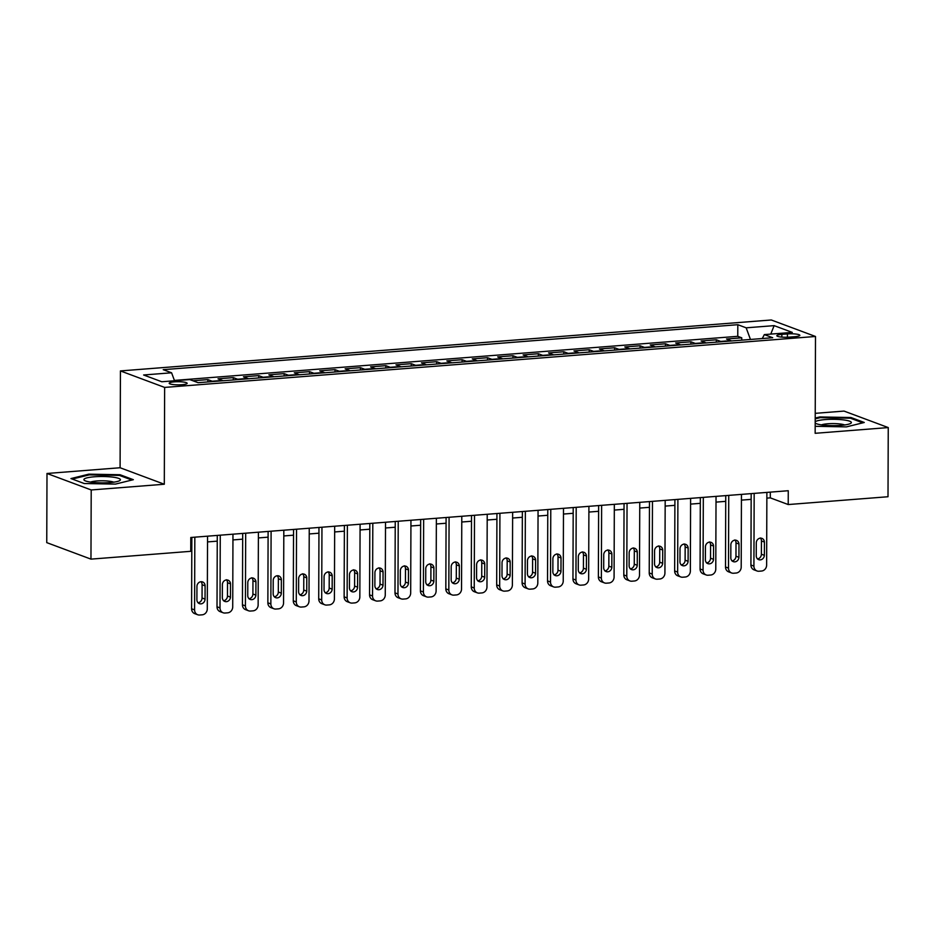<?xml version="1.0" encoding="UTF-8"?>
<svg xmlns="http://www.w3.org/2000/svg" width="935" height="935" viewBox="0 0 935 935"><rect width="100%" height="100%" fill="white"/><g stroke="black" fill="none" stroke-linecap="round" stroke-linejoin="round"><path stroke-width="1.4" d="M181.986 384.706A8.988 1.566 0.2 0 0 187.152 383.315A8.988 1.566 0.2 0 0 174.342 381.854A8.988 1.566 0.2 0 0 169.177 383.245A8.988 1.566 0.2 0 0 181.986 384.706M46.995 473.472L91.209 489.963L164.303 484.236L120.089 467.745L46.995 473.472L46.75 542.627L90.964 559.13L190.752 551.311L190.798 537.485L788.263 490.723L788.217 504.549L888.005 496.742L888.25 427.575L844.036 411.084L815.226 413.34M120.089 467.745L120.428 370.926L771.281 319.98L815.495 336.471L164.642 387.417L120.428 370.926M731.474 340.948A11.232 4.71 -94.5 0 0 730.878 340.632L726.518 339.008L741.771 337.815L741.759 340.141M721.306 341.742A11.232 4.71 -94.5 0 0 720.71 341.427L716.339 339.802L716.339 342.128M716.339 339.802L701.086 340.994L705.446 342.619A11.232 4.71 -94.5 0 1 706.042 342.935M680.622 344.921A11.232 4.71 -94.5 0 0 680.025 344.618L675.666 342.993L690.918 341.789L690.907 344.115M655.201 346.908A11.232 4.71 -94.5 0 0 654.605 346.604L650.246 344.98L665.498 343.788L665.486 346.114M629.769 348.907A11.232 4.71 -94.5 0 0 629.173 348.591L624.814 346.967L640.066 345.775L640.066 348.1M604.349 350.894A11.232 4.71 -94.5 0 0 603.753 350.59L599.393 348.954L614.646 347.762L614.634 350.087M578.929 352.881A11.232 4.71 -94.5 0 0 578.333 352.577L573.973 350.952L589.225 349.748L589.214 352.074M553.508 354.879A11.232 4.71 -94.5 0 0 552.901 354.564L548.541 352.939L563.793 351.747L563.793 354.073M528.076 356.866A11.232 4.71 -94.5 0 0 527.48 356.551L523.121 354.926L538.373 353.734L538.361 356.06M502.656 358.853A11.232 4.71 -94.5 0 0 502.06 358.549L497.7 356.913L512.953 355.721L512.941 358.047M477.236 360.84A11.232 4.71 -94.5 0 0 476.628 360.536L472.268 358.911L487.521 357.708L487.521 360.033M451.804 362.838A11.232 4.71 -94.5 0 0 451.208 362.523L446.848 360.898L462.1 359.706L462.089 362.032M426.383 364.825A11.232 4.71 -94.5 0 0 425.787 364.51L421.428 362.885L436.68 361.693L436.668 364.019M400.963 366.812A11.232 4.71 -94.5 0 0 400.367 366.508L395.996 364.872L411.26 363.68L411.248 366.006M375.531 368.799A11.232 4.71 -94.5 0 0 374.935 368.495L370.576 366.871L385.828 365.678L385.828 367.993M350.111 370.798A11.232 4.71 -94.5 0 0 349.515 370.482L345.155 368.858L360.407 367.665L360.396 369.991M324.69 372.784A11.232 4.71 -94.5 0 0 324.094 372.469L319.723 370.844L334.987 369.652L334.975 371.978M299.258 374.771A11.232 4.71 -94.5 0 0 298.662 374.467L294.303 372.843L309.555 371.639L309.555 373.965M273.838 376.758A11.232 4.71 -94.5 0 0 273.242 376.454L268.883 374.83L284.135 373.638L284.123 375.964M248.418 378.757A11.232 4.71 -94.5 0 0 247.822 378.441L243.451 376.817L258.714 375.625L258.703 377.95M222.986 380.744A11.232 4.71 -94.5 0 0 222.39 380.44L218.03 378.804L233.282 377.611L233.282 379.937M192.961 380.767L207.862 379.598L207.85 381.924M787.434 333.924L781.847 334.356A8.707 1.508 0.2 0 0 776.833 335.712A8.707 1.508 0.2 0 0 789.245 337.126L794.844 336.682A8.707 1.508 0.2 0 0 799.846 335.338A8.707 1.508 0.2 0 0 787.434 333.924L787.422 337.219M750.466 339.452L746.165 327.823L737.808 324.702L163.216 369.676L171.584 372.796L143.616 374.982L161.778 381.76L189.747 379.575L198.115 382.695L772.696 337.722L764.327 334.601L762.294 338.528M746.165 327.823L774.133 325.637L792.296 332.404L764.327 334.601M741.771 337.815L737.762 336.32L174.401 380.416M207.862 379.598L212.222 381.235A11.232 4.71 85.5 0 1 212.818 381.538M233.282 377.611L237.642 379.236A11.232 4.71 85.5 0 1 238.238 379.552M258.714 375.625L263.074 377.249A11.232 4.71 85.5 0 1 263.67 377.565M284.135 373.638L288.494 375.262A11.232 4.71 85.5 0 1 289.09 375.566M309.555 371.639L313.915 373.275A11.232 4.71 85.5 0 1 314.511 373.579M334.987 369.652L339.347 371.277A11.232 4.71 85.5 0 1 339.943 371.592M360.407 367.665L364.767 369.29A11.232 4.71 85.5 0 1 365.363 369.594M385.828 365.678L390.187 367.303A11.232 4.71 85.5 0 1 390.783 367.607M411.26 363.68L415.619 365.316A11.232 4.71 85.5 0 1 416.215 365.62M436.68 361.693L441.039 363.318A11.232 4.71 85.5 0 1 441.636 363.633M462.1 359.706L466.46 361.331A11.232 4.71 85.5 0 1 467.056 361.635M487.521 357.708L491.892 359.344A11.232 4.71 85.5 0 1 492.488 359.648M512.953 355.721L517.312 357.345A11.232 4.71 85.5 0 1 517.908 357.661M538.373 353.734L542.732 355.358A11.232 4.71 85.5 0 1 543.328 355.674M563.793 351.747L568.164 353.372A11.232 4.71 85.5 0 1 568.76 353.675M589.225 349.748L593.585 351.385A11.232 4.71 85.5 0 1 594.181 351.689M614.646 347.762L619.005 349.386A11.232 4.71 85.5 0 1 619.601 349.702M640.066 345.775L644.437 347.399A11.232 4.71 85.5 0 1 645.033 347.715M665.498 343.788L669.857 345.412A11.232 4.71 85.5 0 1 670.453 345.716M690.918 341.789L695.278 343.425A11.232 4.71 85.5 0 1 695.874 343.729M91.209 489.963L90.964 559.13M164.303 484.236L164.642 387.417M815.495 336.471L815.156 433.302L888.25 427.575M766.864 498.133L770.3 497.864L788.217 504.549M190.775 543.223L191.827 543.142M207.523 541.914L217.247 541.155M232.955 539.927L242.668 539.156M258.376 537.929L268.1 537.169M283.796 535.942L293.52 535.182M309.228 533.955L318.94 533.195M334.648 531.957L344.372 531.197M360.068 529.97L369.792 529.21M385.5 527.983L395.213 527.223M410.921 525.996L420.645 525.236M436.341 523.997L446.065 523.238M461.773 522.01L471.485 521.251M487.193 520.024L496.917 519.264M512.614 518.037L522.338 517.277M538.046 516.038L547.758 515.279M563.466 514.051L573.19 513.292M588.886 512.064L598.61 511.305M614.318 510.078L624.031 509.306M639.739 508.079L649.463 507.319M665.159 506.092L674.883 505.332M690.591 504.105L700.303 503.346M716.011 502.118L725.735 501.347M741.432 500.12L751.156 499.36M770.311 492.126L770.3 497.864M737.762 336.32L737.808 324.702M171.584 372.796L174.529 380.767M770.767 334.099L774.133 325.637M815.18 426.313L846.409 426.886L864.279 422.48L850.967 417.513L819.773 416.952L815.203 418.074M84.267 483.535L115.461 484.096L133.343 479.69L120.031 474.723L88.837 474.162L70.955 478.568L84.267 483.535M819.773 417.758L819.773 416.952M850.967 418.412L850.967 417.513M88.837 474.968L88.837 474.162M120.019 475.623L120.031 474.723M766.875 492.394L766.63 565.114A5.622 5.002 110.5 0 1 761.522 571.04L758.975 571.238A5.622 5.002 110.5 0 1 757.034 570.969A5.622 5.002 110.5 0 1 753.914 566.107L754.171 493.388M751.179 493.622L750.922 564.997L753.914 566.107M764.374 555.332A4.5 4.009 -69.5 0 1 756.24 555.974L756.286 542.686A4.5 4.009 -69.5 0 1 764.421 542.055L764.374 555.332L761.382 554.221A4.5 4.009 -69.5 0 1 757.373 558.955M760.295 537.952A4.5 4.009 -69.5 0 1 761.429 540.944L761.382 554.221M757.034 570.969L754.042 569.859A5.622 5.002 -69.5 0 1 750.922 564.997M815.191 423.041A18.256 3.167 0.2 0 0 815.706 423.38A18.256 3.167 0.2 0 0 840.857 425.367A18.256 3.167 0.2 0 0 850.476 423.497A18.256 3.167 0.2 0 0 845.146 420.131A18.256 3.167 0.2 0 0 825.324 419.57A18.256 3.167 0.2 0 0 815.191 421.778M844.656 424.969A12.506 2.174 0.2 0 0 827.767 423.765A12.506 2.174 0.2 0 0 821.503 424.887M815.203 418.892L820.194 417.653L850.406 418.202L862.83 422.842M120.346 480.006A18.256 3.167 0.2 0 0 103.68 476.523A18.256 3.167 0.2 0 0 83.951 479.351A18.256 3.167 0.2 0 0 84.758 480.59A18.256 3.167 0.2 0 0 102.137 482.857A18.256 3.167 0.2 0 0 119.528 480.707A18.256 3.167 0.2 0 0 120.346 480.006M113.708 482.179A12.506 2.174 0.2 0 0 102.149 480.789A12.506 2.174 0.2 0 0 90.566 482.098M72.264 479.059L89.246 474.875L119.47 475.412L131.893 480.052M741.455 494.381L741.198 567.101A5.622 5.002 110.5 0 1 736.09 573.038L733.554 573.237A5.622 5.002 110.5 0 1 731.614 572.968A5.622 5.002 110.5 0 1 728.494 568.094L728.739 495.375M725.747 495.608L725.502 566.984L728.494 568.094M738.942 557.318A4.5 4.009 -69.5 0 1 730.808 557.961L730.854 544.684A4.5 4.009 -69.5 0 1 738.989 544.041L738.942 557.318L735.962 556.208A4.5 4.009 -69.5 0 1 731.941 560.942M734.875 539.939A4.5 4.009 -69.5 0 1 736.009 542.931L735.962 556.208M731.614 572.968L728.622 571.846A5.622 5.002 -69.5 0 1 725.502 566.984M716.035 496.368L715.778 569.088A5.622 5.002 110.5 0 1 710.67 575.025L708.134 575.224A5.622 5.002 110.5 0 1 706.182 574.955A5.622 5.002 110.5 0 1 703.062 570.093L703.319 497.362M700.327 497.595L700.081 568.971L703.062 570.093M713.522 559.317A4.5 4.009 -69.5 0 1 705.387 559.948L705.434 546.671A4.5 4.009 -69.5 0 1 713.569 546.028L713.522 559.317L710.53 558.195A4.5 4.009 -69.5 0 1 706.521 562.94M709.443 541.926A4.5 4.009 -69.5 0 1 710.577 544.918L710.53 558.195M706.182 574.955L703.202 573.845A5.622 5.002 -69.5 0 1 700.081 568.971M690.603 498.367L690.357 571.086A5.622 5.002 110.5 0 1 685.25 577.012L682.702 577.211A5.622 5.002 110.5 0 1 680.762 576.942A5.622 5.002 110.5 0 1 677.641 572.08L677.898 499.36M674.906 499.594L674.649 570.958L677.641 572.08M688.102 561.304A4.5 4.009 -69.5 0 1 679.967 561.935L680.014 548.658A4.5 4.009 -69.5 0 1 688.148 548.027L688.102 561.304L685.11 560.194A4.5 4.009 -69.5 0 1 681.101 564.927M684.023 543.925A4.5 4.009 -69.5 0 1 685.156 546.905L685.11 560.194M680.762 576.942L677.77 575.831A5.622 5.002 -69.5 0 1 674.649 570.958M665.182 500.354L664.925 573.073A5.622 5.002 110.5 0 1 659.829 578.999L657.282 579.197A5.622 5.002 110.5 0 1 655.341 578.929A5.622 5.002 110.5 0 1 652.221 574.067L652.466 501.347M649.474 501.581L649.229 572.956L652.221 574.067M662.67 563.291A4.5 4.009 -69.5 0 1 654.535 563.934L654.582 550.645A4.5 4.009 -69.5 0 1 662.716 550.014L662.67 563.291L659.689 562.18A4.5 4.009 -69.5 0 1 655.669 566.914M658.602 545.911A4.5 4.009 -69.5 0 1 659.736 548.903L659.689 562.18M655.341 578.929L652.349 577.818A5.622 5.002 -69.5 0 1 649.229 572.956M639.762 502.34L639.505 575.06A5.622 5.002 110.5 0 1 634.397 580.997L631.861 581.196A5.622 5.002 110.5 0 1 629.909 580.927A5.622 5.002 110.5 0 1 626.789 576.053L627.046 503.334M624.054 503.568L623.809 574.943L626.789 576.053M637.249 565.278A4.5 4.009 -69.5 0 1 629.115 565.92L629.162 552.643A4.5 4.009 -69.5 0 1 637.296 552.001L637.249 565.278L634.257 564.167A4.5 4.009 -69.5 0 1 630.248 568.912M633.182 547.898A4.5 4.009 -69.5 0 1 634.304 550.89L634.257 564.167M629.909 580.927L626.929 579.805A5.622 5.002 -69.5 0 1 623.809 574.943M614.33 504.327L614.085 577.047A5.622 5.002 110.5 0 1 608.977 582.984L606.429 583.183A5.622 5.002 110.5 0 1 604.489 582.914A5.622 5.002 110.5 0 1 601.369 578.052L601.626 505.321M598.634 505.566L598.377 576.93L601.369 578.052M611.829 567.276A4.5 4.009 -69.5 0 1 603.694 567.907L603.741 554.63A4.5 4.009 -69.5 0 1 611.876 553.987L611.829 567.276L608.837 566.154A4.5 4.009 -69.5 0 1 604.828 570.899M607.75 549.897A4.5 4.009 -69.5 0 1 608.884 552.877L608.837 566.154M604.489 582.914L601.497 581.804A5.622 5.002 -69.5 0 1 598.377 576.93M588.91 506.326L588.653 579.045A5.622 5.002 110.5 0 1 583.557 584.971L581.009 585.17A5.622 5.002 110.5 0 1 579.069 584.901A5.622 5.002 110.5 0 1 575.948 580.039L576.194 507.319M573.202 507.553L572.956 578.929L575.948 580.039M586.397 569.263A4.5 4.009 -69.5 0 1 578.262 569.894L578.309 556.617A4.5 4.009 -69.5 0 1 586.444 555.986L586.397 569.263L583.417 568.153A4.5 4.009 -69.5 0 1 579.396 572.886M582.33 551.884A4.5 4.009 -69.5 0 1 583.463 554.864L583.417 568.153M579.069 584.901L576.077 583.791A5.622 5.002 -69.5 0 1 572.956 578.929M563.489 508.313L563.232 581.032A5.622 5.002 110.5 0 1 558.125 586.958L555.589 587.168A5.622 5.002 110.5 0 1 553.637 586.899A5.622 5.002 110.5 0 1 550.516 582.026L550.773 509.306M547.781 509.54L547.536 580.915L550.516 582.026M560.977 571.25A4.5 4.009 -69.5 0 1 552.842 571.893L552.889 558.616A4.5 4.009 -69.5 0 1 561.023 557.973L560.977 571.25L557.996 570.14A4.5 4.009 -69.5 0 1 553.976 574.873M556.909 553.871A4.5 4.009 -69.5 0 1 558.031 556.863L557.996 570.14M553.637 586.899L550.657 585.777A5.622 5.002 -69.5 0 1 547.536 580.915M538.057 510.3L537.812 583.019A5.622 5.002 110.5 0 1 532.705 588.957L530.157 589.155A5.622 5.002 110.5 0 1 528.217 588.886A5.622 5.002 110.5 0 1 525.096 584.013L525.353 511.293M522.361 511.527L522.104 582.902L525.096 584.013M535.556 573.237A4.5 4.009 -69.5 0 1 527.422 573.88L527.469 560.603A4.5 4.009 -69.5 0 1 535.603 559.96L535.556 573.237L532.564 572.126A4.5 4.009 -69.5 0 1 528.555 576.872M531.477 555.857A4.5 4.009 -69.5 0 1 532.611 558.85L532.564 572.126M528.217 588.886L525.225 587.764A5.622 5.002 -69.5 0 1 522.104 582.902M512.637 512.286L512.38 585.018A5.622 5.002 110.5 0 1 507.284 590.943L504.736 591.142A5.622 5.002 110.5 0 1 502.796 590.873A5.622 5.002 110.5 0 1 499.676 586.011L499.921 513.292M496.929 513.525L496.684 584.889L499.676 586.011M510.124 575.235A4.5 4.009 -69.5 0 1 501.99 575.866L502.037 562.59A4.5 4.009 -69.5 0 1 510.171 561.958L510.124 575.235L507.144 574.113A4.5 4.009 -69.5 0 1 503.123 578.858M506.057 557.856A4.5 4.009 -69.5 0 1 507.191 560.836L507.144 574.113M502.796 590.873L499.804 589.763A5.622 5.002 -69.5 0 1 496.684 584.889M487.217 514.285L486.96 587.005A5.622 5.002 110.5 0 1 481.852 592.93L479.316 593.129A5.622 5.002 110.5 0 1 477.364 592.86A5.622 5.002 110.5 0 1 474.244 587.998L474.501 515.279M471.509 515.512L471.263 586.888L474.244 587.998M484.704 577.222A4.5 4.009 -69.5 0 1 476.569 577.853L476.616 564.576A4.5 4.009 -69.5 0 1 484.751 563.945L484.704 577.222L481.724 576.112A4.5 4.009 -69.5 0 1 477.703 580.845M480.637 559.843A4.5 4.009 -69.5 0 1 481.77 562.823L481.724 576.112M477.364 592.86L474.384 591.75A5.622 5.002 -69.5 0 1 471.263 586.888M461.785 516.272L461.539 588.992A5.622 5.002 110.5 0 1 456.432 594.929L453.884 595.127A5.622 5.002 110.5 0 1 451.944 594.859A5.622 5.002 110.5 0 1 448.823 589.985L449.08 517.265M446.089 517.499L445.831 588.875L448.823 589.985M459.284 579.209A4.5 4.009 -69.5 0 1 451.149 579.852L451.196 566.575A4.5 4.009 -69.5 0 1 459.33 565.932L459.284 579.209L456.292 578.099A4.5 4.009 -69.5 0 1 452.283 582.832M455.205 561.83A4.5 4.009 -69.5 0 1 456.338 564.822L456.292 578.099M451.944 594.859L448.952 593.737A5.622 5.002 -69.5 0 1 445.831 588.875M436.365 518.259L436.107 590.978A5.622 5.002 110.5 0 1 431.012 596.916L428.464 597.114A5.622 5.002 110.5 0 1 426.524 596.846A5.622 5.002 110.5 0 1 423.403 591.972L423.649 519.252M420.656 519.486L420.411 590.862L423.403 591.972M433.852 581.208A4.5 4.009 -69.5 0 1 425.717 581.839L425.764 568.562A4.5 4.009 -69.5 0 1 433.898 567.919L433.852 581.208L430.871 580.086A4.5 4.009 -69.5 0 1 426.851 584.831M429.784 563.817A4.5 4.009 -69.5 0 1 430.918 566.809L430.871 580.086M426.524 596.846L423.532 595.724A5.622 5.002 -69.5 0 1 420.411 590.862M410.944 520.246L410.687 592.977A5.622 5.002 110.5 0 1 405.58 598.903L403.043 599.101A5.622 5.002 110.5 0 1 401.092 598.832A5.622 5.002 110.5 0 1 397.971 593.97L398.228 521.251M395.236 521.485L394.991 592.848L397.971 593.97M408.431 583.195A4.5 4.009 -69.5 0 1 400.297 583.826L400.344 570.549A4.5 4.009 -69.5 0 1 408.478 569.918L408.431 583.195L405.451 582.073A4.5 4.009 -69.5 0 1 401.431 586.818M404.364 565.815A4.5 4.009 -69.5 0 1 405.498 568.796L405.451 582.073M401.092 598.832L398.111 597.722A5.622 5.002 -69.5 0 1 394.991 592.848M385.512 522.244L385.267 594.964A5.622 5.002 110.5 0 1 380.159 600.889L377.611 601.088A5.622 5.002 110.5 0 1 375.671 600.819A5.622 5.002 110.5 0 1 372.551 595.957L372.808 523.238M369.816 523.471L369.559 594.847L372.551 595.957M383.011 585.181A4.5 4.009 -69.5 0 1 374.877 585.824L374.923 572.536A4.5 4.009 -69.5 0 1 383.058 571.904L383.011 585.181L380.019 584.071A4.5 4.009 -69.5 0 1 376.01 588.805M378.932 567.802A4.5 4.009 -69.5 0 1 380.066 570.794L380.019 584.071M375.671 600.819L372.679 599.709A5.622 5.002 -69.5 0 1 369.559 594.847M360.092 524.231L359.835 596.951A5.622 5.002 110.5 0 1 354.739 602.888L352.191 603.087A5.622 5.002 110.5 0 1 350.251 602.818A5.622 5.002 110.5 0 1 347.13 597.944L347.376 525.225M344.384 525.458L344.138 596.834L347.13 597.944M357.591 587.168A4.5 4.009 -69.5 0 1 349.445 587.811L349.491 574.534A4.5 4.009 -69.5 0 1 357.626 573.891L357.591 587.168L354.599 586.058A4.5 4.009 -69.5 0 1 350.578 590.791M353.512 569.789A4.5 4.009 -69.5 0 1 354.645 572.781L354.599 586.058M350.251 602.818L347.259 601.696A5.622 5.002 -69.5 0 1 344.138 596.834M334.672 526.218L334.414 598.938A5.622 5.002 110.5 0 1 329.307 604.875L326.771 605.074A5.622 5.002 110.5 0 1 324.819 604.805A5.622 5.002 110.5 0 1 321.698 599.943L321.956 527.211M318.964 527.445L318.718 598.821L321.698 599.943M332.159 589.167A4.5 4.009 -69.5 0 1 324.024 589.798L324.071 576.521A4.5 4.009 -69.5 0 1 332.205 575.878L332.159 589.167L329.178 588.045A4.5 4.009 -69.5 0 1 325.158 592.79M328.091 571.776A4.5 4.009 -69.5 0 1 329.225 574.768L329.178 588.045M324.819 604.805L321.839 603.694A5.622 5.002 -69.5 0 1 318.718 598.821M309.24 528.217L308.994 600.936A5.622 5.002 110.5 0 1 303.887 606.862L301.339 607.06A5.622 5.002 110.5 0 1 299.399 606.792A5.622 5.002 110.5 0 1 296.278 601.93L296.535 529.21M293.543 529.444L293.286 600.808L296.278 601.93M306.738 591.154A4.5 4.009 -69.5 0 1 298.604 591.785L298.651 578.508A4.5 4.009 -69.5 0 1 306.785 577.877L306.738 591.154L303.746 590.043A4.5 4.009 -69.5 0 1 299.738 594.777M302.659 573.774A4.5 4.009 -69.5 0 1 303.793 576.755L303.746 590.043M299.399 606.792L296.407 605.681A5.622 5.002 -69.5 0 1 293.286 600.808M283.819 530.203L283.562 602.923A5.622 5.002 110.5 0 1 278.466 608.849L275.918 609.047A5.622 5.002 110.5 0 1 273.978 608.779A5.622 5.002 110.5 0 1 270.858 603.917L271.103 531.197M268.111 531.431L267.866 602.806L270.858 603.917M281.318 593.141A4.5 4.009 -69.5 0 1 273.172 593.783L273.219 580.495A4.5 4.009 -69.5 0 1 281.365 579.864L281.318 593.141L278.326 592.03A4.5 4.009 -69.5 0 1 274.306 596.764M277.239 575.761A4.5 4.009 -69.5 0 1 278.373 578.753L278.326 592.03M273.978 608.779L270.986 607.668A5.622 5.002 -69.5 0 1 267.866 602.806M258.399 532.19L258.142 604.91A5.622 5.002 110.5 0 1 253.034 610.847L250.498 611.046A5.622 5.002 110.5 0 1 248.546 610.777A5.622 5.002 110.5 0 1 245.426 605.903L245.683 533.184M242.691 533.417L242.445 604.793L245.426 605.903M255.886 595.127A4.5 4.009 -69.5 0 1 247.752 595.77L247.798 582.493A4.5 4.009 -69.5 0 1 255.933 581.85L255.886 595.127L252.906 594.017A4.5 4.009 -69.5 0 1 248.885 598.751M251.819 577.748A4.5 4.009 -69.5 0 1 252.953 580.74L252.906 594.017M248.546 610.777L245.566 609.655A5.622 5.002 -69.5 0 1 242.445 604.793M232.967 534.177L232.721 606.897A5.622 5.002 110.5 0 1 227.614 612.834L225.066 613.033A5.622 5.002 110.5 0 1 223.126 612.764A5.622 5.002 110.5 0 1 220.006 607.902L220.263 535.171M217.271 535.416L217.013 606.78L220.006 607.902M230.466 597.126A4.5 4.009 -69.5 0 1 222.331 597.757L222.378 584.48A4.5 4.009 -69.5 0 1 230.513 583.837L230.466 597.126L227.474 596.004A4.5 4.009 -69.5 0 1 223.465 600.749M226.387 579.735A4.5 4.009 -69.5 0 1 227.521 582.727L227.474 596.004M223.126 612.764L220.134 611.654A5.622 5.002 -69.5 0 1 217.013 606.78M207.547 536.176L207.29 608.895A5.622 5.002 110.5 0 1 202.194 614.821L199.646 615.02A5.622 5.002 110.5 0 1 197.706 614.751A5.622 5.002 110.5 0 1 194.585 609.889L194.831 537.169M191.839 537.403L191.593 608.779L194.585 609.889M205.045 599.113A4.5 4.009 -69.5 0 1 196.899 599.744L196.946 586.467A4.5 4.009 -69.5 0 1 205.092 585.836L205.045 599.113L202.053 598.003A4.5 4.009 -69.5 0 1 198.033 602.736M200.967 581.734A4.5 4.009 -69.5 0 1 202.1 584.714L202.053 598.003M197.706 614.751L194.714 613.64A5.622 5.002 -69.5 0 1 191.593 608.779M720.71 341.427L730.878 340.632M212.222 381.235L222.39 380.44M237.642 379.236L247.822 378.441M263.074 377.249L273.242 376.454M288.494 375.262L298.662 374.467M313.915 373.275L324.094 372.469M339.347 371.277L349.515 370.482M364.767 369.29L374.935 368.495M390.187 367.303L400.367 366.508M415.619 365.316L425.787 364.51M441.039 363.318L451.208 362.523M466.46 361.331L476.628 360.536M491.892 359.344L502.06 358.549M517.312 357.345L527.48 356.551M542.732 355.358L552.901 354.564M568.164 353.372L578.333 352.577M593.585 351.385L603.753 350.59M619.005 349.386L629.173 348.591M644.437 347.399L654.605 346.604M669.857 345.412L680.025 344.618M695.278 343.425L705.446 342.619M781.835 337.103L781.847 334.356M764.421 542.055L761.429 540.944M738.989 544.041L736.009 542.931M713.569 546.028L710.577 544.918M688.148 548.027L685.156 546.905M662.716 550.014L659.736 548.903M637.296 552.001L634.304 550.89M611.876 553.987L608.884 552.877M586.444 555.986L583.463 554.864M561.023 557.973L558.031 556.863M535.603 559.96L532.611 558.85M510.171 561.958L507.191 560.836M484.751 563.945L481.77 562.823M459.33 565.932L456.338 564.822M433.898 567.919L430.918 566.809M408.478 569.918L405.498 568.796M383.058 571.904L380.066 570.794M357.626 573.891L354.645 572.781M332.205 575.878L329.225 574.768M306.785 577.877L303.793 576.755M281.365 579.864L278.373 578.753M255.933 581.85L252.953 580.74M230.513 583.837L227.521 582.727M205.092 585.836L202.1 584.714"/></g></svg>
